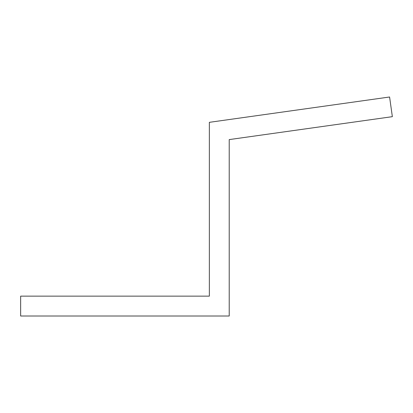 <?xml version="1.0" encoding="UTF-8"?>
<svg xmlns="http://www.w3.org/2000/svg" width="413" height="413" viewBox="0 0 413 413"><rect width="100%" height="100%" fill="white"/><g stroke="black" fill="none" stroke-linecap="round" stroke-linejoin="round"><path stroke-width="0.62" d="M229.22 156.863L229.22 139.594L392.35 116.667L389.588 96.998L209.355 122.331L209.355 296.136L20.65 296.136L20.65 316.002L229.22 316.002L229.22 156.863"/></g></svg>
